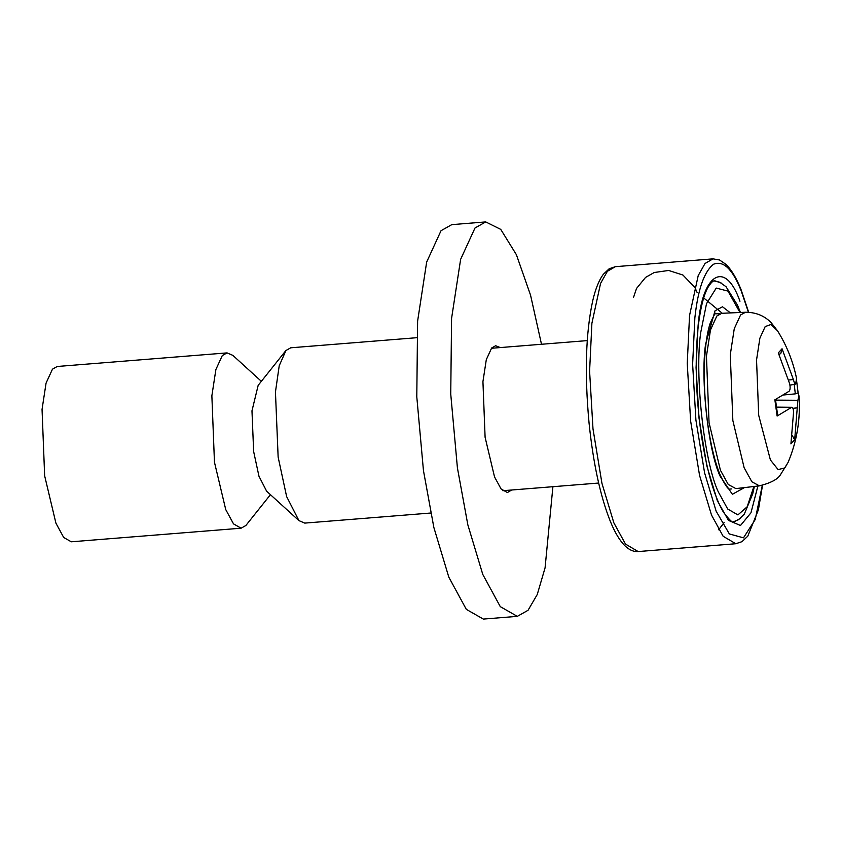 <?xml version="1.0" encoding="UTF-8"?>
<svg xmlns="http://www.w3.org/2000/svg" width="841" height="841" viewBox="0 0 841 841"><rect width="100%" height="100%" fill="white"/><g stroke="black" fill="none" stroke-linecap="round" stroke-linejoin="round"><path stroke-width="1.26" d="M430.687 513.031L304.757 523.102L298.944 520.621L286.634 496.579L278.14 457.105L275.449 392.001L279.223 365.73L285.951 350.497L290.723 347.796L416.663 337.714M298.944 520.621L266.65 491.228L258.954 476.206L253.646 451.533L251.974 410.839L258.176 385.325L285.383 351.17M270.445 494.676L245.856 525.509L241.083 528.201L233.514 523.88L225.735 509.562L214.455 462.203L211.869 395.785L215.885 369.525L222.276 355.596L227.049 352.894L232.862 355.375L261.362 381.32M241.083 528.201L71.264 541.793L63.695 537.473L55.916 523.155L44.647 475.796L42.05 409.378L46.066 383.118L52.457 369.188L57.23 366.487L227.049 352.894M511.643 490.009L507.396 492.553L501.057 488.926L494.54 476.942L485.099 437.278L482.934 381.656L486.298 359.664L491.649 347.995L495.643 345.735L500.248 347.564M541.499 344.263L530.555 295.17L516.395 254.697L500.742 229.383L485.73 221.919L451.775 224.642L441.031 230.707L426.66 262.066L417.609 321.146L416.789 396.794L423.454 470.582L433.861 527.496L448.81 577.136L466.313 609.357L483.344 619.081L517.31 616.358L528.043 610.293L537.252 594.524L545.073 567.854L552.905 486.708M485.73 221.919L474.997 227.995L460.626 259.343L451.575 318.424L450.744 394.082L457.409 467.859L467.827 524.773L482.776 574.414L500.279 606.634L517.31 616.358M779.481 354.187L780.847 353.325L782.046 348.763L778.303 352.894L789.646 383.696C790.424 387.438 790.235 389.961 789.089 391.254L774.866 399.822L777.116 416.043L777.683 415.443M777.116 416.043L791.349 407.496C792.59 406.876 793.336 408.369 793.578 411.985L790.929 443.901L794.671 439.769L792.264 435.596M783.57 394.986L795.323 393.861L798.12 392.842L796.616 380.952M788.07 462.434L784.811 467.922L778.114 469.593L770.409 459.964L758.698 415.265L756.543 360.011L759.886 338.177L765.194 326.581L770.903 324.521L777.526 330.807L771.176 322.702C764.458 315.743 755.901 312.263 745.504 312.253L740.585 314.944L734.256 328.736L730.282 354.744L732.847 420.511L744.117 467.67L751.875 481.788L759.402 485.856C770.798 482.986 777.83 479.254 780.49 474.692L788.07 462.445C797.026 441.083 800.653 418.839 798.95 395.722M777.526 330.807C786.755 345.556 793.095 361.472 796.564 378.555L795.628 384.043C795.071 384.61 794.325 383.118 793.399 379.554L782.046 348.763M795.628 384.043L789.941 385.178M794.671 439.769L797.878 400.284L798.95 395.775L798.162 392.936M776.369 407.391L791.886 407.286L776.327 407.118M759.402 485.856L735.864 488.6L728.264 484.49L720.422 470.235L709.047 422.613L706.451 356.195L710.477 329.945L716.858 316.006L721.83 313.294L745.504 312.253M762.293 485.383L755.229 519.549L743.476 537.841L729.347 533.94L716.143 511.191L704.579 472.831L695.917 420.101L692.627 364.206L694.866 317.793C697.935 289.378 704.18 271.517 713.599 264.211C723.386 260.289 732.574 269.131 741.152 290.734L748.437 312.263M748.669 312.274L740.984 289.42C736.348 277.919 731.334 269.572 725.951 264.358L719.507 259.964L713 258.86L705.021 263.496L698.209 275.596L689.546 315.491L687.244 363.386L690.629 421.047L699.575 475.459L711.497 515.028L723.123 536.253L735.801 543.738L741.993 541.657L747.786 536.169L758.424 509.73L762.514 485.341M739.964 301.236C725.341 259.543 702.309 273.01 698.083 325.719L696.064 367.706L699.029 418.271L706.871 465.988L717.331 500.689L728.464 520.4L740.5 525.488L750.96 512.8L757.899 486.035M591.896 323.312L600.569 283.406L607.381 271.307L615.36 266.681L609.168 268.763L603.375 274.25C599.002 280.148 595.46 288.957 592.737 300.689C585.693 333.078 584.484 373.972 589.089 423.38C593.283 463.601 600.348 496.222 610.282 521.241C614.897 532.637 619.891 540.921 625.241 546.093C629.488 550.077 633.799 551.906 638.161 551.559L625.483 544.064L613.856 522.839L601.935 483.27L592.989 428.857L589.594 371.196L591.896 323.312M740.322 518.424L734.046 521.83C733.32 523.712 729.767 520.484 723.418 512.158C713.641 495.475 706.009 467.932 700.542 429.53C695.749 392.253 694.939 358.224 698.104 327.433C700.332 308.279 703.717 294.76 708.259 286.886C711.108 282.513 713.273 280.474 714.755 280.778L721.494 283.133M744.422 487.601L732.374 494.287L720.117 476.195C708.322 451.47 700.332 378.881 705.588 344.2L715.018 310.802L722.514 306.786L730.44 312.915M753.893 486.497L747.176 506.776L737.914 514.902L727.696 509.015L718.33 491.943C704.064 462.045 694.403 374.256 700.763 332.311L706.514 303.643L716.227 288.085L727.98 291.102L739.964 312.495M779.155 354.629L780.847 353.325M794.209 384.442L795.323 393.861M797.321 407.853L792.916 408.295M797.878 400.284L775.518 400.116M793.399 379.554L788.69 380.016M491.396 348.279L587.249 340.605M502.802 490.713L598.655 483.039M719.833 313.767L715.376 313.809M731.418 488.957L729.399 489.115M735.801 543.738L638.161 551.559M713 258.86L615.36 266.681M729.294 489.126L729.452 489.126C730.303 488.6 728.485 492.879 719.854 474.219C714.692 461.394 710.624 444.332 707.628 423.023C704.253 397.394 703.444 373.53 705.189 351.433C706.251 339.196 707.985 329.598 710.393 322.639C714.24 314.692 715.912 311.738 715.418 313.788M714.051 280.905L719.707 282.219L726.046 286.707L737.536 305.209L740.437 312.474M754.366 486.445L752.706 493.888L744.327 514.072L738.64 519.664L733.341 521.809M724.133 522.618L718.645 529.756M703.696 297.945L722.272 313.272M697.126 292.521L694.918 287.527L682.955 275.06L668.669 270.455L654.203 272.516L645.562 277.414L636.532 288.452L633.515 297.441M777.662 415.349L775.455 399.412M796.627 380.92L798.13 392.905"/></g></svg>
